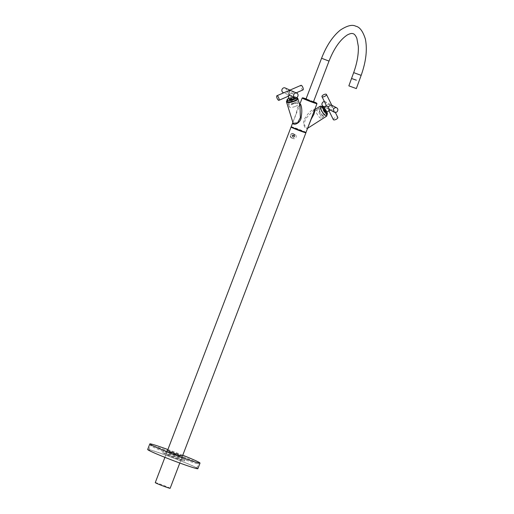 <?xml version="1.0" encoding="UTF-8"?>
<svg xmlns="http://www.w3.org/2000/svg" width="514" height="514" viewBox="0 0 514 514"><rect width="100%" height="100%" fill="white"/><g stroke="black" fill="none" stroke-linecap="round" stroke-linejoin="round"><path stroke-width="0.39" stroke-dasharray="2.57 1.93" d="M325.677 112.56A2.609 0.649 -122.6 0 0 326.011 112.605A2.609 0.649 -122.6 0 0 325.433 110.523A2.609 0.649 -122.6 0 0 323.544 108.255A2.609 0.649 -122.6 0 0 323.203 108.21A2.609 0.649 -122.6 0 0 323.788 110.298A2.609 0.649 -122.6 0 0 325.677 112.56M329.654 109.726L330.02 109.925M329.474 110.439L328.703 110.247L328.96 110.761M328.941 110.51L328.555 109.026L329.892 108.544L331.922 105.736L330.521 104.548L327.861 104.438L326.782 106.154M324.411 101.573A2.486 2.204 -61.9 0 1 325.221 106.051A2.486 2.204 -61.9 0 1 323.036 106.192M328.555 109.026L327.791 108.73L327.026 105.935M333.348 119.633A2.486 0.97 153.7 0 1 334.852 117.822A2.486 0.97 153.7 0 1 337.614 117.237A2.486 0.97 153.7 0 1 337.814 117.43M331.607 105.132L332.397 106.482L331.922 109.63L330.084 109.842M322.965 112.894A4.735 1.176 -122.6 0 0 318.808 108.493A4.735 1.176 -122.6 0 0 319.753 112.078A4.735 1.176 -122.6 0 0 323.91 116.479A4.735 1.176 -122.6 0 0 322.965 112.894M320.203 114.654A4.735 1.176 -122.6 0 0 316.046 110.253A4.735 1.176 -122.6 0 0 316.99 113.838A4.735 1.176 -122.6 0 0 321.147 118.239A4.735 1.176 -122.6 0 0 320.203 114.654M324.295 111.634A3.386 0.835 -122.6 0 0 321.327 108.493A3.386 0.835 -122.6 0 0 321.995 111.05A3.386 0.835 -122.6 0 0 324.97 114.192A3.386 0.835 -122.6 0 0 324.295 111.634M322.509 112.778A3.386 0.835 -122.6 0 0 319.535 109.63A3.386 0.835 -122.6 0 0 320.209 112.193A3.386 0.835 -122.6 0 0 323.177 115.335A3.386 0.835 -122.6 0 0 322.509 112.778M321.995 106.314A4.857 1.201 -122.6 0 0 322.959 109.99A4.857 1.201 -122.6 0 0 327.225 114.5M324.797 111.763A4.857 1.201 -122.6 0 0 320.53 107.246A4.857 1.201 -122.6 0 0 321.501 110.921A4.857 1.201 -122.6 0 0 325.76 115.438A4.857 1.201 -122.6 0 0 324.797 111.763M325.728 110.266A1.889 0.469 -122.6 0 0 324.071 108.505A1.889 0.469 -122.6 0 0 324.45 109.938A1.889 0.469 -122.6 0 0 326.107 111.699A1.889 0.469 -122.6 0 0 325.728 110.266M325.253 110.568A1.889 0.469 -122.6 0 0 323.589 108.814A1.889 0.469 -122.6 0 0 323.968 110.247A1.889 0.469 -122.6 0 0 325.625 112.001A1.889 0.469 -122.6 0 0 325.253 110.568M289.215 99.446A2.609 0.829 163.4 0 1 291.033 98.045A2.609 0.829 163.4 0 1 293.969 97.718A2.609 0.829 163.4 0 1 294.214 97.956M289.568 95.36C291.367 96.073 292.447 95.61 292.813 93.953L291.239 93.259L291.072 91.421L290.249 90.226L289.703 90.22M292.813 93.953L293.16 92.353L291.695 90.869M288.245 90.849L286.761 93.285L287.994 94.66L288.348 96.067L288.778 96.041M288.238 96.272L288.052 95.681L288.348 96.067M285.116 87.945A2.486 2.21 -66.1 0 1 283.098 92.494M291.239 93.259C290.044 94.537 288.958 95.006 287.994 94.66L283.76 92.79M303.022 89.892A2.486 0.822 66.6 0 1 302.707 89.866A2.486 0.822 66.6 0 1 301.12 87.534A2.486 0.822 66.6 0 1 301.043 85.318M294.117 103.462A4.735 1.51 163.4 0 1 288.251 103.667A4.735 1.51 163.4 0 1 291.464 101.162A4.735 1.51 163.4 0 1 297.33 100.962A4.735 1.51 163.4 0 1 294.117 103.462M295.03 106.539A4.735 1.51 163.4 0 1 289.164 106.739A4.735 1.51 163.4 0 1 292.382 104.239A4.735 1.51 163.4 0 1 298.248 104.034A4.735 1.51 163.4 0 1 295.03 106.539M293.141 101.142A3.386 1.079 163.4 0 1 288.952 101.29A3.386 1.079 163.4 0 1 291.252 99.504A3.386 1.079 163.4 0 1 295.441 99.356A3.386 1.079 163.4 0 1 293.141 101.142M293.738 103.134A3.386 1.079 163.4 0 1 289.549 103.282A3.386 1.079 163.4 0 1 291.843 101.489A3.386 1.079 163.4 0 1 296.032 101.348A3.386 1.079 163.4 0 1 293.738 103.134M288.829 98.193A4.857 1.548 163.4 0 1 290.359 97.519A4.857 1.548 163.4 0 1 296.366 97.313A4.857 1.548 163.4 0 1 296.321 97.744M293.552 101.502A4.857 1.548 163.4 0 1 287.544 101.708A4.857 1.548 163.4 0 1 290.84 99.144A4.857 1.548 163.4 0 1 296.854 98.939A4.857 1.548 163.4 0 1 293.552 101.502M292.08 98.624A1.889 0.604 163.4 0 1 289.742 98.707A1.889 0.604 163.4 0 1 291.027 97.705A1.889 0.604 163.4 0 1 293.365 97.621A1.889 0.604 163.4 0 1 292.08 98.624M292.241 99.157A1.889 0.604 163.4 0 1 289.902 99.234A1.889 0.604 163.4 0 1 291.187 98.238A1.889 0.604 163.4 0 1 293.526 98.155A1.889 0.604 163.4 0 1 292.241 99.157M313.411 101.965L305.971 99.125M351.544 78.488L356.369 80.19M356.337 88.581L348.858 85.857M293.153 136.056A0.835 0.752 116.3 0 0 291.779 135.458A0.835 0.752 116.3 0 0 293.153 136.056M293.886 136.422A0.835 0.752 116.3 0 0 292.517 135.825A0.835 0.752 116.3 0 0 293.886 136.422M293.308 133.672A2.249 2.011 116.3 0 0 291.47 137.771A2.249 2.011 116.3 0 0 293.308 133.672M294.432 136.615A2.39 2.14 116.3 0 0 290.5 134.899A2.39 2.14 116.3 0 0 294.432 136.615M293.828 136.396A0.694 0.623 116.3 0 0 292.684 135.902A0.694 0.623 116.3 0 0 293.828 136.396M152.767 446.891A25.681 1.189 20.9 0 0 179.502 457.781A25.681 1.189 20.9 0 0 198.475 463.782A25.681 1.189 20.9 0 0 196.2 462.356A25.681 1.189 20.9 0 0 169.466 451.465A25.681 1.189 20.9 0 0 150.493 445.458A25.681 1.189 20.9 0 0 152.767 446.891M151.065 451.35A25.681 1.189 20.9 0 0 177.799 462.234A25.681 1.189 20.9 0 0 196.772 468.241A25.681 1.189 20.9 0 0 194.498 466.808A25.681 1.189 20.9 0 0 167.763 455.924A25.681 1.189 20.9 0 0 148.79 449.917A25.681 1.189 20.9 0 0 151.065 451.35M183.395 460.326A11.546 0.533 20.9 0 0 171.374 455.43A11.546 0.533 20.9 0 0 162.848 452.731A11.546 0.533 20.9 0 0 163.87 453.374A11.546 0.533 20.9 0 0 175.891 458.27A11.546 0.533 20.9 0 0 184.417 460.968A11.546 0.533 20.9 0 0 183.395 460.326M184.25 458.096A11.546 0.533 20.9 0 0 172.229 453.2A11.546 0.533 20.9 0 0 163.696 450.502A11.546 0.533 20.9 0 0 164.718 451.144A11.546 0.533 20.9 0 0 176.739 456.04A11.546 0.533 20.9 0 0 185.271 458.739A11.546 0.533 20.9 0 0 184.25 458.096M182.464 456.034A8.063 0.373 20.9 0 0 181.827 455.68A8.063 0.373 20.9 0 0 171.804 451.671A8.063 0.373 20.9 0 0 167.59 450.354M166.812 454.421A8.063 0.373 20.9 0 0 175.21 457.839A8.063 0.373 20.9 0 0 181.166 459.728A8.063 0.373 20.9 0 0 180.453 459.278A8.063 0.373 20.9 0 0 172.055 455.86A8.063 0.373 20.9 0 0 166.099 453.978A8.063 0.373 20.9 0 0 166.812 454.421M197.884 468.665A26.876 1.246 20.9 0 0 195.506 467.168A26.876 1.246 20.9 0 0 167.525 455.777A26.876 1.246 20.9 0 0 147.672 449.493M182.772 455.237A26.876 1.246 20.9 0 0 167.892 449.557M299.739 104.856A0.797 0.713 -62.2 0 1 299.604 104.805L299.983 105.672L299.264 104.387L297.42 107.869L296.192 113.388L292.717 122.846L299.752 104.837M314.022 109.097A0.797 0.713 114.7 0 0 314.362 110.06L313.688 112.29L314.022 109.097C310.899 110.446 308.014 113.337 305.367 117.77C302.046 121.375 304.031 127.96 306.601 128.654L307.629 128.288L306.916 128.217L304.127 124.69L305.387 119.017L313.36 110.555L314.568 109.977M291.701 137.81C290.661 137.309 290.346 136.428 290.751 135.169C291.29 133.942 292.132 133.46 293.263 133.724C294.381 134.263 294.779 135.188 294.458 136.486C293.828 137.668 292.909 138.112 291.701 137.81L293.276 138.6A2.191 1.966 116.3 0 0 295.216 134.674A2.191 1.966 116.3 0 0 293.276 138.6M305.811 132.618A7.961 0.366 20.9 0 0 295.319 128.333A7.961 0.366 20.9 0 0 291.207 127.042M170.147 488.3A7.961 0.366 20.9 0 0 159.546 483.899A7.961 0.366 20.9 0 0 155.267 482.62M293.263 133.724L295.216 134.674M329.018 61.095L321.578 58.255M353.677 72.635L361.156 75.359M286.439 101.766A5.93 1.889 163.4 0 1 290.654 98.559A5.93 1.889 163.4 0 1 297.323 97.878A5.93 1.889 163.4 0 1 297.805 98.38M302.174 98.02A7.922 0.366 -159.1 0 1 306.428 99.292A7.922 0.366 -159.1 0 1 316.977 103.667M313.514 101.688A7.607 0.353 20.9 0 0 306.672 99.054A7.607 0.353 20.9 0 0 306.081 98.849L313.514 101.688M320.183 106.199A5.93 1.471 -122.6 0 0 321.539 111.005A5.93 1.471 -122.6 0 0 325.857 116.125A5.93 1.471 -122.6 0 0 326.563 116.196M326.801 115.592A5.615 1.388 57.4 0 1 325.985 115.695A5.615 1.388 57.4 0 1 321.404 109.932A5.615 1.388 57.4 0 1 321.282 106.366M292.036 127.286A7.607 0.353 -159.1 0 1 295.46 128.404A7.607 0.353 -159.1 0 1 305.033 132.246M305.997 132.426A7.922 0.366 20.9 0 0 295.447 128.044A7.922 0.366 20.9 0 0 291.194 126.772M298.885 106.642L299.604 104.805A0.797 0.713 -62.2 0 1 299.276 104.393M306.601 128.654A0.797 0.72 -64.5 0 1 306.942 128.23M314.671 109.713L313.36 110.555L314.362 110.06A0.797 0.713 114.7 0 0 314.523 110.112M296.662 97.596A5.615 1.786 -16.6 0 0 291.734 98.007A5.615 1.786 -16.6 0 0 287.127 100.307M326.011 112.605L326.872 112.071M327.791 108.73L324.829 107.15M332.397 106.482L335.372 112.502M330.521 104.548L325.375 101.804M323.203 108.21L324.058 107.657M318.808 108.493L316.046 110.253M321.327 108.493L319.535 109.63M321.635 106.539L320.53 107.246M324.071 108.505L323.589 108.814M326.107 111.699L325.625 112.001M326.865 114.731L325.76 115.438M324.97 114.192L323.177 115.335M323.91 116.479L321.147 118.239M294.04 97.352L293.121 94.165L296.167 92.848M288.251 103.667L289.164 106.739M288.952 101.29L289.549 103.282M289.742 98.707L289.902 99.234M293.365 97.621L293.526 98.155M296.366 97.313L296.482 97.686M295.441 99.356L296.032 101.348M297.33 100.962L298.248 104.034M292.839 135.009L293.571 135.375M291.406 137.9C290.326 137.219 290.018 136.216 290.487 134.893C291.22 133.582 292.235 133.158 293.526 133.614M292.093 136.506L292.832 136.872M196.772 468.241L198.475 463.782M162.848 452.731L163.696 450.502M181.166 459.728L182.541 456.124M166.099 453.978L167.474 450.373M184.417 460.968L185.271 458.739M148.79 449.917L150.493 445.458M299.662 104.599L298.885 106.636M296.745 97.551L287.108 100.256M182.425 456.143L179.797 463.03M167.545 450.463L164.917 457.351"/><path stroke-width="0.77" d="M326.782 106.154L328.555 106.751C328.568 108.57 329.076 109.604 330.084 109.842L328.941 110.51M322.169 96.838A2.486 0.97 153.7 0 1 321.976 96.638A2.486 0.97 153.7 0 1 323.473 94.827A2.486 0.97 153.7 0 1 326.236 94.242A2.486 0.97 153.7 0 1 326.435 94.435A2.486 0.97 153.7 0 1 324.932 96.253A2.486 0.97 153.7 0 1 322.169 96.838M324.829 107.15L323.036 106.192A2.486 2.204 -61.9 0 1 324.411 101.573M335.372 112.502L337.814 117.43A2.486 0.97 153.7 0 1 336.31 119.248A2.486 0.97 153.7 0 1 333.547 119.826A2.486 0.97 153.7 0 1 333.348 119.633L328.96 110.761M336.593 112.123A2.486 2.204 -61.9 0 1 334.563 108.017A2.486 2.204 -61.9 0 1 336.593 112.123M328.555 106.751L329.892 105.524L331.607 105.132L336.754 107.876M326.865 114.731L327.225 114.5A4.857 1.201 -122.6 0 0 326.255 110.825A4.857 1.201 -122.6 0 0 321.995 106.314L321.635 106.539M294.04 97.352L294.214 97.956A2.609 0.829 163.4 0 1 292.389 99.35A2.609 0.829 163.4 0 1 289.453 99.671A2.609 0.829 163.4 0 1 289.215 99.446L288.238 96.272M288.348 96.067L289.568 95.36L294.805 97.692A2.486 2.21 -66.1 0 1 296.829 93.143A2.486 2.21 -66.1 0 1 294.805 97.692M278.562 100.294A2.486 0.822 66.6 0 1 276.975 97.962A2.486 0.822 66.6 0 1 276.905 95.752A2.486 0.822 66.6 0 1 277.219 95.771A2.486 0.822 66.6 0 1 278.806 98.103A2.486 0.822 66.6 0 1 278.877 100.32A2.486 0.822 66.6 0 1 278.562 100.294M296.167 92.848L303.022 89.892A2.486 0.822 66.6 0 0 302.945 87.676A2.486 0.822 66.6 0 0 301.358 85.343A2.486 0.822 66.6 0 0 301.043 85.318L276.905 95.752M283.76 92.79L283.098 92.494A2.486 2.21 -66.1 0 1 285.116 87.945L289.973 90.104M289.568 95.36L288.855 94.216L289.286 90.56L291.695 90.869L296.829 93.143M296.321 97.744A4.857 1.548 163.4 0 1 293.07 99.877A4.857 1.548 163.4 0 1 287.056 100.082A4.857 1.548 163.4 0 1 288.829 98.193M353.677 72.635L361.156 75.359C366.058 61.545 367.459 49.428 365.358 39.006C362.884 31.213 359.697 26.953 355.804 26.233C352.328 24.325 347.162 25.616 340.319 30.095C332.725 36.276 326.48 45.669 321.578 58.255L305.971 99.125L311.272 101.329L313.411 101.965L329.018 61.095C334.023 48.438 340.12 39.726 347.31 34.952C350.002 33.538 351.942 33.134 353.131 33.731C354.364 33.956 355.604 35.472 356.844 38.287L358.329 46.408C358.644 54.291 357.089 63.029 353.677 72.635L351.544 78.488L356.369 80.19M351.544 78.488L348.858 85.857L356.337 88.581L361.156 75.359M167.59 450.354A8.063 0.373 20.9 0 0 167.474 450.373A8.063 0.373 20.9 0 0 168.187 450.823A8.063 0.373 20.9 0 0 178.21 454.832A8.063 0.373 20.9 0 0 182.541 456.124A8.063 0.373 20.9 0 0 182.464 456.034M167.892 449.557A26.876 1.246 20.9 0 0 164.229 448.234A26.876 1.246 20.9 0 0 149.805 443.923A26.876 1.246 20.9 0 0 152.183 445.413A26.876 1.246 20.9 0 0 185.586 458.777A26.876 1.246 20.9 0 0 200.017 463.095A26.876 1.246 20.9 0 0 197.633 461.598A26.876 1.246 20.9 0 0 182.772 455.237M149.805 443.923L147.672 449.493A26.876 1.246 20.9 0 0 150.056 450.99A26.876 1.246 20.9 0 0 178.03 462.382A26.876 1.246 20.9 0 0 197.884 468.665L200.017 463.095M293.173 123.321L297.6 122.827L300.369 117.622L299.983 105.672L297.805 98.38A5.93 1.889 163.4 0 1 293.59 101.579A5.93 1.889 163.4 0 1 286.921 102.26A5.93 1.889 163.4 0 1 286.439 101.766L293.173 123.321A0.797 0.72 117.3 0 1 293.147 123.855L292.71 122.82L291.194 126.772A7.922 0.366 20.9 0 0 301.744 131.154A7.922 0.366 20.9 0 0 305.997 132.426C304.429 132.246 308.946 133.813 301.512 131.391L291.451 127.286L291.194 126.772M299.752 104.837L300.645 104.336C301.975 107.696 302.155 111.891 301.185 116.929C301.249 121.85 295.37 125.461 293.147 123.855M314.568 109.977L315.043 110.002L313.99 114.121L311.201 119.164L307.545 128.359M305.997 132.426L316.977 103.667A7.922 0.366 -159.1 0 1 312.724 102.395A7.922 0.366 -159.1 0 1 302.174 98.02L299.662 104.599M291.207 127.042A7.961 0.366 20.9 0 0 291.046 127.054A7.961 0.366 20.9 0 0 301.647 131.462A7.961 0.366 20.9 0 0 305.92 132.74A7.961 0.366 20.9 0 0 305.811 132.618M164.917 457.351L155.267 482.62A7.961 0.366 20.9 0 0 165.868 487.021A7.961 0.366 20.9 0 0 170.147 488.3L179.797 463.03M321.578 58.255L329.018 61.095M287.127 100.307A5.615 1.786 -16.6 0 0 287.114 101.856A5.615 1.786 -16.6 0 0 294.265 100.885A5.615 1.786 -16.6 0 0 296.957 97.711A5.615 1.786 -16.6 0 0 296.662 97.596M306.081 98.849A7.607 0.353 20.9 0 0 303.408 98.328A7.607 0.353 20.9 0 0 312.711 102.035A7.607 0.353 20.9 0 0 316.778 103.269A7.607 0.353 20.9 0 0 313.514 101.688L316.977 103.667M320.183 106.199L321.166 106.25C325.144 109.052 327.9 115.592 326.563 116.196A5.93 1.471 -122.6 0 0 325.208 111.384A5.93 1.471 -122.6 0 0 320.89 106.269A5.93 1.471 -122.6 0 0 320.183 106.199L314.671 109.713M321.282 106.366A5.615 1.388 57.4 0 1 325.156 110.844A5.615 1.388 57.4 0 1 326.801 115.592M305.033 132.246A7.607 0.353 -159.1 0 1 301.519 131.398M300.645 104.336A0.797 0.713 -62.2 0 1 299.739 104.856M314.523 110.112A0.797 0.713 114.7 0 0 315.031 109.996M301.506 131.391A7.607 0.353 -159.1 0 1 293.475 128.256A7.607 0.353 -159.1 0 1 292.036 127.286M326.872 112.071L329.474 110.439M321.976 96.638L326.621 106.032M334.408 112.264L329.654 109.726M326.435 94.435L331.768 105.216M324.058 107.657L326.602 106M278.877 100.32L288.778 96.041M287.056 100.082L287.544 101.708M296.482 97.686L296.854 98.939M297.805 98.38L296.745 97.551M326.563 116.196L307.629 128.288M306.665 99.054L302.174 98.02M287.108 100.256L286.439 101.766M305.92 132.74L182.425 456.143M291.046 127.054L167.545 450.463"/></g></svg>
